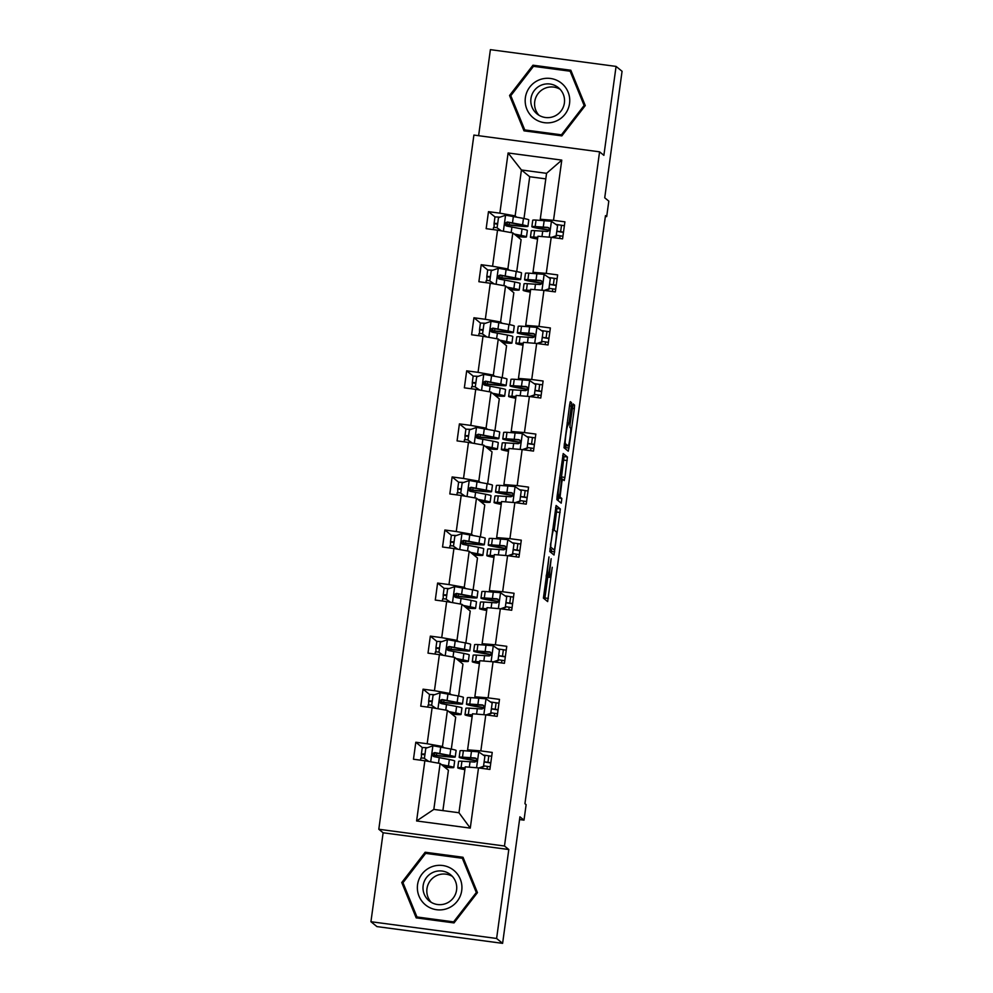 <?xml version="1.0" encoding="UTF-8"?>
<svg xmlns="http://www.w3.org/2000/svg" width="993" height="993" viewBox="0 0 993 993"><rect width="100%" height="100%" fill="white"/><g stroke="black" fill="none" stroke-linecap="round" stroke-linejoin="round"><path stroke-width="1.49" d="M548.98 556.924L543.407 598.134L547.652 601.584L552.232 567.288A10.799 0.832 97.6 0 1 550.06 577.367A10.799 0.832 97.6 0 1 550.023 577.355L549.663 577.07A10.799 0.832 97.6 0 1 550.383 565.774L551.152 558.699L550.048 565.501A10.799 0.832 97.6 0 1 547.875 575.592A10.799 0.832 97.6 0 1 547.838 575.568L547.478 575.282A10.799 0.832 97.6 0 1 548.186 563.987L548.98 556.924M502.607 943.35L376.93 926.593L370.935 921.715L496.612 938.472L502.607 943.35L519.935 816.829L524.006 820.144L526.129 804.665L524.937 803.697L605.482 215.63L606.686 216.598L608.808 201.132L604.725 197.806L622.065 71.285L616.07 66.407L490.393 49.65L478.614 135.706M571.285 406.162L571.509 402.624L570.317 401.656L569.634 404.809L564.012 447.731L568.244 451.182L568.939 448.029L574.339 408.644L574.562 405.107L573.11 403.94L570.119 423.949L569.895 427.474L570.615 428.057A9.024 0.695 97.6 0 1 570.044 437.292A9.024 0.695 97.6 0 1 568.195 445.931L565.377 443.648A9.024 0.695 97.6 0 1 565.936 434.413A9.024 0.695 97.6 0 1 567.785 425.774A9.024 0.695 97.6 0 1 567.822 425.786L568.977 423.018L571.285 406.162L569.473 405.914M564.831 445.472A9.024 0.695 97.6 0 1 564.794 445.485A9.024 0.695 97.6 0 0 564.794 445.485L568.195 445.931A9.024 0.695 97.6 0 0 568.195 445.931L564.136 444.951M496.612 938.472L508.801 849.524L504.481 846.011L599.573 151.83L603.881 155.342L616.07 66.407M556.105 505.487L549.787 551.562L554.02 555.013L560.337 508.937L556.105 505.487M557.123 496.115L563.205 453.565L567.45 457.028L564.918 477.41L564.235 480.562L562.497 479.16L561.815 482.313L560.052 497.021L561.852 498.474L561.219 503.153L556.899 499.64L557.123 496.115M541.657 220.372L540.266 219.242L546.56 173.328L561.777 160.121L553.523 220.322L564.905 221.836L562.572 238.854L551.202 237.327L546.262 273.385L557.644 274.9L555.31 291.905L543.928 290.39L538.988 326.436L550.37 327.963L548.037 344.968L536.667 343.454L531.727 379.5L543.097 381.014L540.775 398.019L529.393 396.505L524.453 432.563L535.835 434.078L533.502 451.083L522.132 449.568L517.192 485.614L528.561 487.129L526.24 504.146L514.858 502.619L509.918 538.678L521.3 540.192L518.967 557.197L507.584 555.683L502.657 591.741L514.026 593.255L511.705 610.261L500.323 608.746L495.383 644.792L506.765 646.306L504.432 663.312L493.049 661.797L488.109 697.856L499.491 699.37L497.17 716.375L485.788 714.861L480.848 750.907L492.23 752.433L489.897 769.438L478.514 767.912L470.272 828.112L416.601 820.963L424.855 760.762L413.473 759.248L415.806 742.243L427.176 743.757L432.116 707.699L420.747 706.184L423.068 689.179L434.45 690.694L439.39 654.648L428.008 653.133L430.341 636.128L441.724 637.643L446.651 601.584L435.282 600.07L437.603 583.065L448.985 584.579L453.925 548.533L442.543 547.006L444.876 530.001L456.259 531.528L461.186 495.47L449.817 493.955L452.138 476.95L463.52 478.465L468.46 442.406L457.078 440.892L459.411 423.887L470.794 425.401L475.734 389.355L464.352 387.841L466.685 370.836L478.055 372.35L482.995 336.292L471.613 334.778L473.946 317.772L485.329 319.287L490.269 283.241L478.887 281.714L481.22 264.709L492.59 266.236L497.53 230.177L486.16 228.663L488.482 211.658L499.864 213.172L508.106 152.972L561.777 160.121M540.266 219.242L553.523 220.322M504.481 846.011L378.805 829.254L473.897 135.073L599.573 151.83M509.248 270.084L507.87 268.954L512.81 232.896L521.102 239.661L516.72 271.573M512.81 232.896L497.53 230.177M507.87 268.954L492.59 266.236M534.383 273.435L533.005 272.305L537.945 236.247L551.202 237.327M533.005 272.305L546.262 273.385M501.986 323.135L500.596 322.005L505.536 285.959L513.828 292.712L509.459 324.637M505.536 285.959L490.269 283.241M500.596 322.005L485.329 319.287M527.122 326.486L525.731 325.356L530.672 289.311L543.928 290.39M525.731 325.356L538.988 326.436M494.713 376.198L493.335 375.069L498.275 339.01L506.567 345.775L502.185 377.688M498.275 339.01L482.995 336.292M493.335 375.069L478.055 372.35M519.848 379.549L518.47 378.42L523.398 342.362L536.667 343.454M518.47 378.42L531.727 379.5M487.451 429.261L486.061 428.132L491.001 392.074L499.293 398.826L494.924 430.751M491.001 392.074L475.734 389.355M486.061 428.132L470.794 425.401M512.587 432.613L511.196 431.483L516.137 395.425L529.393 396.505M511.196 431.483L524.453 432.563M480.178 482.313L478.8 481.183L483.728 445.137L492.031 451.889L487.65 483.802M483.728 445.137L468.46 442.406M478.8 481.183L463.52 478.465M505.313 485.664L503.923 484.534L508.863 448.488L522.132 449.568M503.923 484.534L517.192 485.614M472.916 535.376L471.526 534.246L476.466 498.188L484.758 504.953L480.389 536.865M476.466 498.188L461.186 495.47M471.526 534.246L456.259 531.528M498.052 538.727L496.661 537.598L501.602 501.539L514.858 502.619M496.661 537.598L509.918 538.678M465.643 588.439L464.252 587.297L469.192 551.252L477.484 558.004L473.115 589.929M469.192 551.252L453.925 548.533M464.252 587.297L448.985 584.579M490.778 591.778L489.388 590.649L494.328 554.603L507.584 555.683M489.388 590.649L502.657 591.741M458.381 641.49L456.991 640.361L461.931 604.315L470.223 611.067L465.854 642.98M461.931 604.315L446.651 601.584M456.991 640.361L441.724 637.643M483.517 644.842L482.126 643.712L487.066 607.654L500.323 608.746M482.126 643.712L495.383 644.792M451.107 694.554L449.717 693.424L454.657 657.366L462.949 664.118L458.58 696.043M454.657 657.366L439.39 654.648M449.717 693.424L434.45 690.694M476.243 697.905L474.853 696.776L479.793 660.717L493.049 661.797M474.853 696.776L488.109 697.856M443.846 747.605L442.456 746.475L447.396 710.429L455.688 717.182L451.319 749.107M447.396 710.429L432.116 707.699M442.456 746.475L427.176 743.757M468.981 750.956L467.591 749.827L472.531 713.781L485.788 714.861M467.591 749.827L480.848 750.907M416.601 820.963L433.829 809.407L440.122 763.48L448.414 770.245L442.89 810.611M440.122 763.48L424.855 760.762M508.801 849.524L383.124 832.779L370.935 921.715M383.124 832.779L378.805 829.254M519.562 819.548L524.006 820.144M605.382 216.424L606.686 216.598M546.56 173.328L521.424 169.977L515.131 215.891L516.521 217.02M545.802 178.877L529.716 176.729L521.424 169.977L508.106 152.972M433.829 809.407L458.965 812.746L465.258 766.832L478.514 767.912M529.716 176.729L523.994 218.51M505.611 225.225L505.698 224.579M498.337 278.276L498.424 277.63M491.076 331.339L491.163 330.694M483.802 384.403L483.889 383.757M476.541 437.454L476.628 436.808M469.267 490.517L469.354 489.872M462.006 543.568L462.093 542.923M454.732 596.632L454.819 595.986M447.458 649.695L447.558 649.05M440.197 702.746L440.284 702.101M432.923 755.81L433.01 755.164M458.965 812.746L470.272 828.112M515.131 215.891L499.864 213.172M422.286 747.53L415.806 742.243M429.559 694.467L423.068 689.179M436.821 641.404L430.341 636.128M449.184 588.551L444.094 588.328L437.603 583.065M456.457 535.488L451.368 535.264L444.876 530.001M463.719 482.424L458.629 482.213L452.138 476.95M470.992 429.373L465.903 429.15L459.411 423.887M478.254 376.31L473.164 376.086L466.685 370.836M485.527 323.259L480.438 323.035L473.946 317.772M492.789 270.195L487.7 269.972L481.22 264.709M500.062 217.132L494.973 216.921L488.482 211.658M425.165 852.23L401.755 882.529L416.179 917.88L454.024 922.919L477.447 892.62L463.023 857.282L425.165 852.23L425.91 853.409M523.994 130.84L561.839 135.88L585.262 105.581L570.826 70.242L532.98 65.203L509.558 95.502L523.994 130.84M546.15 576.238A10.799 0.832 97.6 0 0 546.274 576.61L549.663 577.07M544.747 599.226L547.801 577.07M554.231 530.125L556.936 508.478L555.596 507.386M551.127 552.654L551.549 549.75M550.842 544.623L550.693 547.093L554.417 550.122L555.559 543.084A10.799 0.832 97.6 0 0 556.266 531.789L553.722 529.716A10.799 0.832 97.6 0 0 553.684 529.691A10.799 0.832 97.6 0 0 551.512 539.782L550.482 544.574M551.028 549.675L549.911 548.781M562.708 455.477L564.049 456.569L567.45 457.028M561.33 478.204L564.049 456.569M557.023 496.86L558.451 498.027L561.852 498.474M558.252 500.745L558.451 498.027M560.722 477.707A9.024 0.695 97.6 0 0 560.697 477.695A9.024 0.695 97.6 0 0 558.836 486.334A9.024 0.695 97.6 0 0 558.277 495.569L559.27 496.376L559.953 493.223L561.703 478.514L560.722 477.707M565.352 448.824L565.811 445.609M403.071 882.951L416.886 917.966M463.309 858.002L426.183 853.049M402.761 883.348L401.755 882.529M571.124 70.962L533.713 66.37M510.874 95.911L524.701 130.939M510.563 96.321L509.558 95.502M533.986 66.022L532.98 65.203M421.442 757.944L421.404 753.96L425.004 754.047M442.084 765.082L444.938 765.653A21.821 1.03 7.8 0 1 449.357 766.881A21.821 1.03 7.8 0 1 444.256 766.844M441.513 764.61L448.451 766A26.29 1.229 7.8 0 1 453.789 767.49A26.29 1.229 7.8 0 1 444.665 767.179M428.715 761.457L424.408 758.466L425.798 748.263L433.06 745.768L450.785 748.995A26.29 1.229 7.8 0 1 456.11 750.485L455.228 756.951A26.29 1.229 -172.2 0 0 449.903 755.462L434.748 752.595C431.905 753.575 431.719 754.928 434.189 756.678L449.345 759.533A26.29 1.229 7.8 0 1 454.67 761.035L453.789 767.49M427.375 747.717L422.286 747.506L421.404 753.96M424.408 758.466L428.815 761.47M424.445 758.118L420.846 758.044L420.548 760.191M455.228 756.951A26.29 1.229 -172.2 0 1 437.925 755.747L432.725 755.127M432.7 754.903L436.436 755.35L436.734 753.178M433.32 756.343L435.095 752.88L446.378 755.102A21.821 1.03 7.8 0 1 450.797 756.343A21.821 1.03 7.8 0 1 436.436 755.35M433.147 756.219L434.189 756.678M478.812 767.961L483.504 766.348L484.907 756.145L478.576 751.838L463.383 750.671A26.29 1.229 -172.2 0 0 460.057 750.82L459.176 757.287A26.29 1.229 -172.2 0 0 476.727 760.874M483.268 755.028L491.696 756.281M465.109 767.887L461.05 767.676A26.29 1.229 -172.2 0 0 457.736 767.825A26.29 1.229 -172.2 0 0 464.873 769.662M465.059 768.321L464.91 768.309A21.821 1.03 -172.2 0 0 462.155 768.433A21.821 1.03 -172.2 0 0 464.923 769.327M483.504 766.348L484.907 756.145M483.814 766.596L479.569 768.061M457.736 767.825L458.617 761.37A26.29 1.229 7.8 0 1 461.931 761.221L474.617 762.065C477.372 761.023 477.559 759.657 475.175 757.982L462.49 757.138A26.29 1.229 -172.2 0 0 459.176 757.287M476.814 760.65A21.821 1.03 7.8 0 1 463.607 757.895A21.821 1.03 7.8 0 1 466.35 757.771L476.181 758.404M490.778 762.984L484.447 762.003M484.472 761.792L490.815 762.748M490.257 766.819L483.914 765.876M428.703 704.893L428.678 700.909L432.278 700.984M449.345 712.018L452.2 712.589A21.821 1.03 7.8 0 1 456.631 713.83A21.821 1.03 7.8 0 1 451.517 713.793M448.774 711.559L455.725 712.937A26.29 1.229 7.8 0 1 461.05 714.439A26.29 1.229 7.8 0 1 451.939 714.128M435.989 708.394L431.67 705.415L433.072 695.212L440.333 692.717L458.058 695.932A26.29 1.229 7.8 0 1 463.383 697.434L462.502 703.888A26.29 1.229 -172.2 0 0 457.165 702.399L442.022 699.531C439.179 700.512 438.993 701.877 441.463 703.615L456.606 706.482A26.29 1.229 7.8 0 1 461.944 707.972L461.05 714.439M434.649 694.666L429.559 694.442L428.678 700.909M431.67 705.415L436.076 708.406M431.719 705.067L428.12 704.993L427.822 707.128M462.502 703.888A26.29 1.229 -172.2 0 1 445.187 702.696L439.986 702.063M439.973 701.84L443.71 702.287L444.008 700.127M440.582 703.28L442.369 699.817L453.652 702.051A21.821 1.03 7.8 0 1 458.071 703.28A21.821 1.03 7.8 0 1 443.71 702.287M440.42 703.156L441.463 703.615M435.977 651.83L435.939 647.846L439.551 647.92M456.619 658.955L459.474 659.526A21.821 1.03 7.8 0 1 463.892 660.767A21.821 1.03 7.8 0 1 458.791 660.73M456.048 658.496L462.999 659.886A26.29 1.229 7.8 0 1 468.324 661.375A26.29 1.229 7.8 0 1 459.2 661.065M443.25 655.33L438.943 652.351L440.333 642.148L447.595 639.653L465.32 642.881A26.29 1.229 7.8 0 1 470.645 644.37L469.763 650.837A26.29 1.229 -172.2 0 0 464.439 649.335L449.283 646.48C446.44 647.461 446.254 648.814 448.724 650.564L463.88 653.419A26.29 1.229 7.8 0 1 469.205 654.908L468.324 661.375M441.922 641.602L436.833 641.379L435.939 647.846M438.943 652.351L443.35 655.355M438.98 652.004L435.381 651.929L435.083 654.077M469.763 650.837A26.29 1.229 -172.2 0 1 452.46 649.633L447.26 649.012M447.235 648.789L450.971 649.236L451.269 647.064M447.855 650.229L449.63 646.753L460.913 648.988A21.821 1.03 7.8 0 1 465.345 650.229A21.821 1.03 7.8 0 1 450.971 649.236M447.682 650.105L448.724 650.564M486.086 714.898L490.765 713.284L492.168 703.081L485.838 698.774L470.645 697.62A26.29 1.229 -172.2 0 0 467.331 697.756L466.449 704.223A26.29 1.229 -172.2 0 0 483.988 707.81M490.53 701.964L498.97 703.218M472.383 714.823L468.311 714.625A26.29 1.229 -172.2 0 0 464.997 714.774A26.29 1.229 -172.2 0 0 472.134 716.611M472.32 715.258L472.184 715.258A21.821 1.03 -172.2 0 0 469.428 715.37A21.821 1.03 -172.2 0 0 472.184 716.263M490.765 713.284L492.168 703.081M491.088 713.545L486.843 714.997M464.997 714.774L465.891 708.307A26.29 1.229 7.8 0 1 469.205 708.158L481.878 709.002C484.646 707.959 484.832 706.606 482.437 704.918L469.763 704.074A26.29 1.229 -172.2 0 0 466.449 704.223M484.075 707.599A21.821 1.03 7.8 0 1 470.868 704.831A21.821 1.03 7.8 0 1 473.624 704.707L483.442 705.353M498.052 709.933L491.709 708.952M491.746 708.741L498.076 709.685M497.518 713.768L491.187 712.825M493.36 661.835L498.039 660.233L499.442 650.03L493.111 645.723L477.918 644.556A26.29 1.229 -172.2 0 0 474.604 644.705L473.711 651.16A26.29 1.229 -172.2 0 0 491.262 654.747M497.803 648.913L506.231 650.167M479.656 661.772L475.585 661.561A26.29 1.229 -172.2 0 0 472.271 661.71A26.29 1.229 -172.2 0 0 479.408 663.547M479.594 662.207L479.445 662.194A21.821 1.03 -172.2 0 0 476.69 662.319A21.821 1.03 -172.2 0 0 479.458 663.2M498.039 660.233L499.442 650.03M498.349 660.482L494.117 661.946M472.271 661.71L473.152 655.243A26.29 1.229 7.8 0 1 476.466 655.095L489.152 655.951C491.907 654.908 492.094 653.543 489.71 651.867L477.025 651.023A26.29 1.229 -172.2 0 0 473.711 651.16M491.349 654.536A21.821 1.03 7.8 0 1 478.142 651.768A21.821 1.03 7.8 0 1 480.897 651.644L490.716 652.289M505.313 656.87L498.982 655.889M499.007 655.678L505.35 656.621M504.792 660.705L498.449 659.762M425.985 905.293A22.343 22.243 -50.8 0 0 457.252 901.222A22.343 22.243 -50.8 0 0 453.304 869.942A22.343 22.243 -50.8 0 0 422.037 874.014A22.343 22.243 -50.8 0 0 425.985 905.293M429.522 901.172A16.918 16.844 -50.8 0 0 453.056 898.268A16.918 16.844 -50.8 0 0 450.214 874.411A16.918 16.844 -50.8 0 0 426.667 877.328A16.918 16.844 -50.8 0 0 429.522 901.172M462.341 858.262L476.317 892.508L453.627 921.864L416.961 916.973L402.972 882.727L425.662 853.372L462.341 858.262L477.161 892.992M454.273 922.596L417.916 917.755L416.961 916.973M477.062 893.117L476.317 892.508M454.372 922.472L453.627 921.864M452.324 876.36A16.918 16.844 -50.8 0 0 431.185 902.302M533.8 118.254A22.343 22.243 -50.8 0 0 565.067 114.183A22.343 22.243 -50.8 0 0 561.119 82.903A22.343 22.243 -50.8 0 0 529.852 86.974A22.343 22.243 -50.8 0 0 533.8 118.254M537.337 114.145A16.918 16.844 -50.8 0 0 560.871 111.228A16.918 16.844 -50.8 0 0 558.016 87.372A16.918 16.844 -50.8 0 0 534.482 90.289A16.918 16.844 -50.8 0 0 537.337 114.145M570.143 71.223L584.132 105.469L561.442 134.825L524.763 129.934L510.787 95.688L533.477 66.332L570.143 71.223L584.964 105.953M562.088 135.569L525.719 130.716L524.763 129.934M584.877 106.077L584.132 105.469M562.187 135.433L561.442 134.825M560.139 89.32A16.918 16.844 -50.8 0 0 538.988 115.275M443.238 598.779L443.213 594.795L446.813 594.869M463.88 605.904L466.735 606.475A21.821 1.03 7.8 0 1 471.166 607.716A21.821 1.03 7.8 0 1 466.052 607.679M463.321 605.445L470.26 606.822A26.29 1.229 7.8 0 1 475.585 608.312A26.29 1.229 7.8 0 1 466.474 608.014M450.524 602.279L446.205 599.288L447.607 589.085L454.868 586.59L472.594 589.817A26.29 1.229 7.8 0 1 477.918 591.307L477.037 597.774A26.29 1.229 -172.2 0 0 471.7 596.284L456.557 593.417C453.714 594.397 453.528 595.763 455.998 597.501L471.141 600.368A26.29 1.229 7.8 0 1 476.479 601.857L475.585 608.312M446.205 599.288L450.611 602.292M446.254 598.953L442.655 598.866L442.357 601.013M477.037 597.774A26.29 1.229 -172.2 0 1 459.734 596.57L454.521 595.949M454.509 595.726L458.245 596.172L458.543 594M455.129 597.165L456.904 593.702L468.187 595.924A21.821 1.03 7.8 0 1 472.606 597.165A21.821 1.03 7.8 0 1 458.245 596.172M454.955 597.041L455.998 597.501M500.621 608.783L505.313 607.17L506.703 596.967L500.373 592.66L485.18 591.493A26.29 1.229 -172.2 0 0 481.866 591.642L480.984 598.109A26.29 1.229 -172.2 0 0 498.536 601.696M505.065 595.85L513.505 597.103M486.918 608.709L482.859 608.498A26.29 1.229 -172.2 0 0 479.532 608.647A26.29 1.229 -172.2 0 0 486.669 610.496M486.855 609.143L486.719 609.131A21.821 1.03 -172.2 0 0 483.963 609.255A21.821 1.03 -172.2 0 0 486.719 610.149M505.313 607.17L506.703 596.967M505.623 607.431L501.378 608.883M479.532 608.647L480.426 602.192A26.29 1.229 7.8 0 1 483.74 602.043L496.413 602.888C499.181 601.845 499.367 600.492 496.972 598.804L484.299 597.96A26.29 1.229 -172.2 0 0 480.984 598.109M498.61 601.473A21.821 1.03 7.8 0 1 485.403 598.717A21.821 1.03 7.8 0 1 488.159 598.593L497.977 599.238M512.587 603.818L506.244 602.838M506.281 602.627L512.611 603.57M512.053 607.654L505.722 606.698M450.512 545.716L450.474 541.731L454.086 541.806M471.154 552.84L474.009 553.411A21.821 1.03 7.8 0 1 478.427 554.653A21.821 1.03 7.8 0 1 473.326 554.615M470.583 552.381L477.534 553.771A26.29 1.229 7.8 0 1 482.859 555.261A26.29 1.229 7.8 0 1 473.735 554.95M457.785 549.216L453.478 546.237L454.868 536.034L462.13 533.539L479.855 536.766A26.29 1.229 7.8 0 1 485.192 538.256L484.299 544.71A26.29 1.229 -172.2 0 0 478.974 543.221L463.818 540.366C460.975 541.334 460.789 542.699 463.259 544.437L478.415 547.304A26.29 1.229 7.8 0 1 483.74 548.794L482.859 555.261M453.478 546.237L457.885 549.241M453.528 545.889L449.916 545.815L449.63 547.95M484.299 544.71A26.29 1.229 -172.2 0 1 466.995 543.519L461.795 542.898M461.77 542.662L465.506 543.109L465.804 540.949M462.39 544.114L464.165 540.639L475.448 542.873A21.821 1.03 7.8 0 1 479.88 544.102A21.821 1.03 7.8 0 1 465.506 543.109M462.229 543.99L463.259 544.437M507.895 555.72L512.574 554.106L513.977 543.903L507.646 539.596L492.454 538.442A26.29 1.229 -172.2 0 0 489.139 538.591L488.246 545.045A26.29 1.229 -172.2 0 0 505.797 548.632M512.338 542.799L520.766 544.052M494.191 555.658L490.12 555.447A26.29 1.229 -172.2 0 0 486.806 555.596A26.29 1.229 -172.2 0 0 493.943 557.433M494.129 556.08L493.98 556.08A21.821 1.03 -172.2 0 0 491.237 556.204A21.821 1.03 -172.2 0 0 493.993 557.085M512.574 554.106L513.977 543.903M512.885 554.367L508.652 555.819M486.806 555.596L487.687 549.129A26.29 1.229 7.8 0 1 491.001 548.98L503.687 549.824C506.442 548.794 506.629 547.428 504.245 545.753L491.56 544.896A26.29 1.229 -172.2 0 0 488.246 545.045M505.884 548.421A21.821 1.03 7.8 0 1 492.677 545.654A21.821 1.03 7.8 0 1 495.433 545.529L505.251 546.175M519.848 550.755L513.518 549.774M513.542 549.563L519.885 550.507M519.327 554.591L512.984 553.647M457.773 492.652L457.748 488.668L461.348 488.755M478.415 499.789L481.282 500.36A21.821 1.03 7.8 0 1 485.701 501.589A21.821 1.03 7.8 0 1 480.6 501.552M477.856 499.318L484.795 500.708A26.29 1.229 7.8 0 1 490.12 502.197A26.29 1.229 7.8 0 1 481.009 501.887M465.072 496.165L460.74 493.173L462.142 482.97L469.404 480.475L487.129 483.703A26.29 1.229 7.8 0 1 492.454 485.192L491.572 491.659A26.29 1.229 -172.2 0 0 486.247 490.17L471.092 487.302C468.249 488.283 468.063 489.636 470.533 491.386L485.689 494.241A26.29 1.229 7.8 0 1 491.014 495.743L490.12 502.197M460.74 493.173L465.146 496.177M460.789 492.826L457.19 492.751L456.892 494.899M491.572 491.659A26.29 1.229 -172.2 0 1 474.269 490.455L469.056 489.834M469.044 489.611L472.78 490.058L473.078 487.886M469.664 491.051L471.439 487.588L482.722 489.81A21.821 1.03 7.8 0 1 487.141 491.051A21.821 1.03 7.8 0 1 472.78 490.058M469.49 490.927L470.533 491.386M515.156 502.669L519.848 501.055L521.238 490.852L514.92 486.545L499.715 485.378A26.29 1.229 -172.2 0 0 496.401 485.527L495.519 491.994A26.29 1.229 -172.2 0 0 513.071 495.569M519.6 489.735L528.04 490.989M501.453 502.595L497.394 502.384A26.29 1.229 -172.2 0 0 494.067 502.532A26.29 1.229 -172.2 0 0 501.217 504.37M501.391 503.029L501.254 503.017A21.821 1.03 -172.2 0 0 498.498 503.141A21.821 1.03 -172.2 0 0 501.254 504.034M519.848 501.055L521.238 490.852M520.158 501.304L515.913 502.768M494.067 502.532L494.961 496.066A26.29 1.229 7.8 0 1 498.275 495.929L510.948 496.773C513.716 495.73 513.902 494.365 511.507 492.689L498.834 491.845A26.29 1.229 -172.2 0 0 495.519 491.994M513.158 495.358A21.821 1.03 7.8 0 1 499.938 492.602A21.821 1.03 7.8 0 1 502.694 492.478L512.512 493.111M527.122 497.692L520.779 496.711M520.816 496.5L527.159 497.456M526.6 501.527L520.258 500.584M465.047 439.601L465.009 435.617L468.622 435.691M485.689 446.726L488.544 447.297A21.821 1.03 7.8 0 1 492.962 448.538A21.821 1.03 7.8 0 1 487.861 448.501M485.118 446.267L492.069 447.644A26.29 1.229 7.8 0 1 497.394 449.146A26.29 1.229 7.8 0 1 488.271 448.836M472.333 443.101L468.013 440.122L469.404 429.919L476.665 427.412L494.39 430.639A26.29 1.229 7.8 0 1 499.727 432.129L498.834 438.596A26.29 1.229 -172.2 0 0 493.509 437.106L478.365 434.239C475.523 435.219 475.337 436.585 477.807 438.323L492.95 441.19A26.29 1.229 7.8 0 1 498.275 442.679L497.394 449.146M468.013 440.122L472.42 443.114M468.063 439.775L464.451 439.688L464.165 441.835M498.834 438.596A26.29 1.229 -172.2 0 1 481.531 437.404L476.33 436.771M476.305 436.548L480.041 436.994L480.339 434.835M476.925 437.987L478.7 434.524L489.983 436.759A21.821 1.03 7.8 0 1 494.415 437.987A21.821 1.03 7.8 0 1 480.041 436.994M476.764 437.863L477.807 438.323M522.43 449.606L527.109 447.992L528.512 437.789L522.181 433.482L506.989 432.327A26.29 1.229 -172.2 0 0 503.674 432.464L502.781 438.931A26.29 1.229 -172.2 0 0 520.332 442.518M526.873 436.672L535.301 437.925M508.726 449.531L504.655 449.332A26.29 1.229 -172.2 0 0 501.341 449.469A26.29 1.229 -172.2 0 0 508.478 451.319M508.664 449.966L508.515 449.953A21.821 1.03 -172.2 0 0 505.772 450.077A21.821 1.03 -172.2 0 0 508.528 450.971M527.109 447.992L528.512 437.789M527.42 448.253L523.187 449.705M501.341 449.469L502.222 443.015A26.29 1.229 7.8 0 1 505.549 442.866L518.222 443.71C520.99 442.667 521.176 441.314 518.78 439.626L506.107 438.782A26.29 1.229 -172.2 0 0 502.781 438.931M520.419 442.307A21.821 1.03 7.8 0 1 507.212 439.539A21.821 1.03 7.8 0 1 509.968 439.415L519.786 440.06M534.383 444.641L528.053 443.66M528.077 443.449L534.42 444.392M533.862 448.476L527.519 447.533M472.32 386.538L472.283 382.553L475.883 382.628M492.95 393.662L495.817 394.233A21.821 1.03 7.8 0 1 500.236 395.475A21.821 1.03 7.8 0 1 495.135 395.437M492.391 393.203L499.33 394.593A26.29 1.229 7.8 0 1 504.667 396.083A26.29 1.229 7.8 0 1 495.544 395.773M479.594 390.038L475.275 387.059L476.677 376.856L483.939 374.361L501.664 377.588A26.29 1.229 7.8 0 1 506.989 379.078L506.107 385.532A26.29 1.229 -172.2 0 0 500.782 384.043L485.627 381.188C482.784 382.168 482.598 383.521 485.068 385.272L500.224 388.126A26.29 1.229 7.8 0 1 505.549 389.616L504.667 396.083M475.275 387.059L479.693 390.063M475.324 386.711L471.725 386.637L471.427 388.784M506.107 385.532A26.29 1.229 -172.2 0 1 488.804 384.341L483.591 383.72M483.579 383.484L487.315 383.931L487.613 381.771M484.199 384.936L485.974 381.461L497.257 383.695A21.821 1.03 7.8 0 1 501.676 384.936A21.821 1.03 7.8 0 1 487.315 383.931M484.025 384.812L485.068 385.272M529.691 396.542L534.383 394.941L535.773 384.738L529.455 380.431L514.25 379.264A26.29 1.229 -172.2 0 0 510.936 379.413L510.054 385.867A26.29 1.229 -172.2 0 0 527.606 389.455M534.135 383.621L542.575 384.874M515.988 396.48L511.929 396.269A26.29 1.229 -172.2 0 0 508.615 396.418A26.29 1.229 -172.2 0 0 515.752 398.255M515.938 396.902L515.789 396.902A21.821 1.03 -172.2 0 0 513.033 397.026A21.821 1.03 -172.2 0 0 515.789 397.908M534.383 394.941L535.773 384.738M534.693 395.189L530.448 396.654M508.615 396.418L509.496 389.951A26.29 1.229 7.8 0 1 512.81 389.802L525.483 390.659C528.251 389.616 528.437 388.251 526.042 386.575L513.369 385.731A26.29 1.229 -172.2 0 0 510.054 385.867M527.693 389.244A21.821 1.03 7.8 0 1 514.486 386.476A21.821 1.03 7.8 0 1 517.229 386.351L527.047 386.997M541.657 391.577L535.326 390.597M535.351 390.386L541.694 391.329M541.135 395.413L534.793 394.469M479.582 333.474L479.545 329.49L483.157 329.577M500.224 340.611L503.079 341.182A21.821 1.03 7.8 0 1 507.497 342.411A21.821 1.03 7.8 0 1 502.396 342.386M499.653 340.152L506.604 341.53A26.29 1.229 7.8 0 1 511.929 343.019A26.29 1.229 7.8 0 1 502.806 342.722M486.855 336.987L482.548 333.996L483.951 323.792L491.2 321.298L508.937 324.525A26.29 1.229 7.8 0 1 514.262 326.014L513.369 332.481A26.29 1.229 -172.2 0 0 508.044 330.992L492.9 328.124C490.058 329.105 489.872 330.47 492.342 332.208L507.485 335.075A26.29 1.229 7.8 0 1 512.81 336.565L511.929 343.019M482.548 333.996L486.955 336.999M482.598 333.66L478.986 333.574L478.7 335.721M513.369 332.481A26.29 1.229 -172.2 0 1 496.066 331.277L490.865 330.657M490.852 330.433L494.588 330.88L494.874 328.708M491.461 331.873L493.236 328.41L504.531 330.632A21.821 1.03 7.8 0 1 508.95 331.873A21.821 1.03 7.8 0 1 494.588 330.88M491.299 331.749L492.342 332.208M536.965 343.491L541.644 341.877L543.047 331.674L536.716 327.367L521.524 326.2A26.29 1.229 -172.2 0 0 518.209 326.349L517.316 332.816A26.29 1.229 -172.2 0 0 534.867 336.404M541.408 330.557L549.849 331.811M523.261 343.417L519.19 343.206A26.29 1.229 -172.2 0 0 515.876 343.355A26.29 1.229 -172.2 0 0 523.013 345.204M523.199 343.851L523.063 343.839A21.821 1.03 -172.2 0 0 520.307 343.963A21.821 1.03 -172.2 0 0 523.063 344.856M541.644 341.877L543.047 331.674M541.955 342.126L537.722 343.59M515.876 343.355L516.757 336.9A26.29 1.229 7.8 0 1 520.084 336.751L532.757 337.595C535.525 336.553 535.711 335.187 533.315 333.511L520.642 332.667A26.29 1.229 -172.2 0 0 517.316 332.816M534.954 336.18A21.821 1.03 7.8 0 1 521.747 333.425A21.821 1.03 7.8 0 1 524.503 333.3L534.321 333.946M548.918 338.526L542.588 337.546M542.612 337.322L548.955 338.278M548.397 342.362L542.054 341.406M486.855 280.423L486.818 276.439L490.418 276.513M507.497 287.548L510.352 288.119A21.821 1.03 7.8 0 1 514.771 289.36A21.821 1.03 7.8 0 1 509.67 289.323M506.926 287.089L513.865 288.479A26.29 1.229 7.8 0 1 519.202 289.968A26.29 1.229 7.8 0 1 510.079 289.658M494.129 283.924L489.81 280.945L491.212 270.741L498.474 268.247L516.199 271.461A26.29 1.229 7.8 0 1 521.524 272.963L520.642 279.418A26.29 1.229 -172.2 0 0 515.317 277.928L500.162 275.073C497.319 276.042 497.133 277.407 499.603 279.145L514.759 282.012A26.29 1.229 7.8 0 1 520.084 283.502L519.202 289.968M489.81 280.945L494.229 283.936M489.859 280.597L486.26 280.522L485.962 282.657M520.642 279.418A26.29 1.229 -172.2 0 1 503.339 278.226L498.126 277.593M498.114 277.37L501.85 277.817L502.148 275.657M498.734 278.81L500.509 275.346L511.792 277.581A21.821 1.03 7.8 0 1 516.211 278.81A21.821 1.03 7.8 0 1 501.85 277.817M498.56 278.685L499.603 279.145M544.226 290.428L548.918 288.814L550.308 278.611L543.99 274.304L528.797 273.149A26.29 1.229 -172.2 0 0 525.471 273.298L524.589 279.753A26.29 1.229 -172.2 0 0 542.141 283.34M548.67 277.506L557.11 278.748M530.523 290.366L526.464 290.155A26.29 1.229 -172.2 0 0 523.15 290.304A26.29 1.229 -172.2 0 0 530.287 292.141M530.473 290.788L530.324 290.788A21.821 1.03 -172.2 0 0 527.568 290.912A21.821 1.03 -172.2 0 0 530.336 291.793M548.918 288.814L550.308 278.611M549.228 289.075L544.983 290.527M523.15 290.304L524.031 283.837A26.29 1.229 7.8 0 1 527.345 283.688L540.031 284.532C542.786 283.489 542.972 282.136 540.589 280.46L527.904 279.604A26.29 1.229 -172.2 0 0 524.589 279.753M542.228 283.129A21.821 1.03 7.8 0 1 529.021 280.361A21.821 1.03 7.8 0 1 531.764 280.237L541.582 280.882M556.192 285.463L549.861 284.482M549.886 284.271L556.229 285.214M555.67 289.298L549.328 288.355M494.117 227.36L494.092 223.375L497.692 223.45M514.759 234.497L517.614 235.068A21.821 1.03 7.8 0 1 522.045 236.297A21.821 1.03 7.8 0 1 516.931 236.26M514.188 234.025L521.139 235.415A26.29 1.229 7.8 0 1 526.464 236.905A26.29 1.229 7.8 0 1 517.341 236.595M501.391 230.86L497.083 227.881L498.486 217.678L505.735 215.183L523.472 218.41A26.29 1.229 7.8 0 1 528.797 219.9L527.916 226.367A26.29 1.229 -172.2 0 0 522.579 224.865L507.435 222.01C504.593 222.991 504.407 224.344 506.877 226.094L522.02 228.949A26.29 1.229 7.8 0 1 527.357 230.438L526.464 236.905M497.083 227.881L501.49 230.885M497.133 227.534L493.533 227.459L493.236 229.606M527.916 226.367A26.29 1.229 -172.2 0 1 510.601 225.163L505.4 224.542M505.387 224.319L509.124 224.766L509.421 222.593M505.996 225.759L507.783 222.295L519.066 224.517A21.821 1.03 7.8 0 1 523.485 225.759A21.821 1.03 7.8 0 1 509.124 224.766M505.834 225.634L506.877 226.094M551.5 237.377L556.179 235.763L557.582 225.56L551.252 221.253L536.059 220.086A26.29 1.229 -172.2 0 0 532.745 220.235L531.863 226.702A26.29 1.229 -172.2 0 0 549.402 230.277M555.943 224.443L564.384 225.696M537.796 237.302L533.725 237.091A26.29 1.229 -172.2 0 0 530.411 237.24A26.29 1.229 -172.2 0 0 537.548 239.077M537.734 237.737L537.598 237.724A21.821 1.03 -172.2 0 0 534.842 237.848A21.821 1.03 -172.2 0 0 537.598 238.742M556.179 235.763L557.582 225.56M556.502 236.011L552.257 237.476M530.411 237.24L531.305 230.773A26.29 1.229 7.8 0 1 534.619 230.637L547.292 231.481C550.06 230.438 550.246 229.073 547.851 227.397L535.177 226.553A26.29 1.229 -172.2 0 0 531.863 226.702M549.489 230.066A21.821 1.03 7.8 0 1 536.282 227.298A21.821 1.03 7.8 0 1 539.038 227.186L548.856 227.819M563.465 232.399L557.123 231.419M557.16 231.208L563.49 232.151M562.932 236.235L556.589 235.291M546.299 575.121L547.478 575.282M547.875 575.592L546.262 575.369L547.838 575.568M546.622 576.896L550.023 577.355M544.946 597.985L548.335 598.431M556.936 508.478L560.337 508.937M556.713 512.016L560.114 512.462M551.314 551.413L554.715 551.86M563.825 460.094L567.226 460.553M561.517 476.963L564.918 477.41M561.765 479.06L562.485 479.16L561.765 479.06M557.061 496.624L560.052 497.021M559.667 477.571L560.66 477.695L559.667 477.559M557.222 495.433L558.277 495.569M557.123 496.09L559.258 496.363L557.123 496.09M567.164 422.77L568.977 423.018M564.334 443.511L565.377 443.648M572.8 404.871L574.562 405.107M572.253 408.359L574.339 408.644M565.538 447.582L568.939 448.029M570.044 402.426L571.509 402.624M432.874 745.83L430.689 761.805M449.345 759.533L448.451 766M450.785 748.995L449.903 755.462M439.254 757.522L438.484 763.195M440.706 746.984L439.812 753.451M424.917 754.742L421.826 754.332M476.566 767.763L478.738 751.949M462.49 757.138L463.383 750.671M488.829 755.847L487.948 762.301M487.389 766.385L487.029 769.054M461.05 767.676L461.931 761.221M470.62 757.547L471.501 751.093M469.304 767.167L470.061 761.631M440.147 692.779L437.963 708.741M456.606 706.482L455.725 712.937M458.058 695.932L457.165 702.399M446.527 704.471L445.745 710.132M447.967 693.921L447.086 700.388M432.178 701.679L429.088 701.269M447.409 639.715L445.224 655.69M463.88 653.419L462.999 659.886M465.32 642.881L464.439 649.335M453.789 651.408L453.019 657.081M455.241 640.87L454.347 647.324M439.452 648.628L436.361 648.218M483.839 714.699L485.999 698.886M469.763 704.074L470.645 697.62M496.103 702.783L495.222 709.25M494.651 713.334L494.291 715.99M468.311 714.625L469.205 708.158M477.881 704.496L478.775 698.029M476.566 714.104L477.323 708.58M491.101 661.636L493.273 645.822M477.025 651.023L477.918 644.556M503.364 649.732L502.483 656.187M501.924 660.271L501.564 662.939M475.585 661.561L476.466 655.095M485.155 651.433L486.036 644.966M483.839 661.053L484.596 655.517M454.682 586.652L452.498 602.627M471.141 600.368L470.26 606.822M472.594 589.817L471.7 596.284M461.062 598.357L460.28 604.017M462.502 587.806L461.621 594.273M446.713 595.564L443.635 595.155M498.374 608.585L500.534 592.771M484.299 597.96L485.18 591.493M510.638 596.669L509.757 603.136M509.198 607.207L508.826 609.876M482.859 608.498L483.74 602.043M492.429 598.382L493.31 591.915M491.101 607.989L491.87 602.453M461.956 533.601L459.759 549.563M478.415 547.304L477.534 553.771M479.855 536.766L478.974 543.221M468.336 545.294L467.554 550.954M469.776 534.743L468.895 541.21M453.987 542.513L450.896 542.091M505.636 555.521L507.808 539.708M491.56 544.896L492.454 538.442M517.899 543.605L517.018 550.072M516.459 554.156L516.099 556.812M490.12 555.447L491.001 548.98M499.69 545.318L500.571 538.851M498.374 554.926L499.131 549.402M469.217 480.538L467.033 496.512M485.689 494.241L484.795 500.708M487.129 483.703L486.247 490.17M475.597 492.23L474.828 497.903M477.037 481.692L476.156 488.146M461.249 489.45L458.17 489.04M512.909 502.47L515.069 486.657M498.834 491.845L499.715 485.378M525.173 490.554L524.292 497.009M523.733 501.093L523.361 503.761M497.394 502.384L498.275 495.929M506.964 492.255L507.845 485.8M505.648 501.875L506.405 496.339M476.491 427.474L474.294 443.449M492.95 441.19L492.069 447.644M494.39 430.639L493.509 437.106M482.871 439.179L482.089 444.839M484.311 428.628L483.43 435.095M468.522 436.386L465.432 435.977M520.171 449.407L522.343 433.593M506.107 438.782L506.989 432.327M532.447 437.491L531.553 443.958M530.994 448.042L530.634 450.698M504.655 449.332L505.549 442.866M514.225 439.204L515.119 432.737M512.909 448.811L513.666 443.275M483.752 374.423L481.568 390.398M500.224 388.126L499.33 394.593M501.664 377.588L500.782 384.043M490.132 386.116L489.363 391.788M491.585 375.577L490.691 382.032M475.796 383.335L472.705 382.926M527.444 396.344L529.604 380.53M513.369 385.731L514.25 379.264M539.708 384.428L538.827 390.894M538.268 394.978L537.896 397.634M511.929 396.269L512.81 389.802M521.499 386.14L522.38 379.674M520.183 395.76L520.94 390.224M491.026 321.36L488.829 337.335M507.485 335.075L506.604 341.53M508.937 324.525L508.044 330.992M497.406 333.052L496.624 338.725M498.846 322.514L497.965 328.981M483.057 330.272L479.967 329.862M534.706 343.293L536.878 327.479M520.642 332.667L521.524 326.2M546.982 331.377L546.088 337.831M545.529 341.915L545.169 344.583M519.19 343.206L520.084 336.751M528.76 333.077L529.654 326.623M527.444 342.697L528.202 337.161M498.287 268.309L496.103 284.271M514.759 282.012L513.865 288.479M516.199 271.461L515.317 277.928M504.667 280.001L503.898 285.661M506.12 269.451L505.226 275.917M490.331 277.221L487.24 276.799M541.979 290.229L544.139 274.416M527.904 279.604L528.797 273.149M554.243 278.313L553.362 284.78M552.803 288.864L552.431 291.52M526.464 290.155L527.345 283.688M536.034 280.026L536.915 273.559M534.718 289.633L535.475 284.11M505.561 215.245L503.377 231.22M522.02 228.949L521.139 235.415M523.472 218.41L522.579 224.865M511.941 226.938L511.159 232.61M513.381 216.4L512.5 222.854M497.592 224.157L494.502 223.748M549.241 237.166L551.413 221.352M535.177 226.553L536.059 220.086M561.517 225.262L560.623 231.717M560.064 235.8L559.704 238.469M533.725 237.091L534.619 230.637M543.295 226.963L544.189 220.508M541.979 236.582L542.737 231.046M546.659 576.921L550.06 577.367M552.542 529.542L553.684 529.691M444.094 588.328L443.213 594.795M451.368 535.264L450.474 541.731M458.629 482.213L457.748 488.668M465.903 429.15L465.009 435.617M473.164 376.086L472.283 382.553M480.438 323.035L479.545 329.49M487.7 269.972L486.818 276.439M494.973 216.921L494.092 223.375"/></g></svg>
